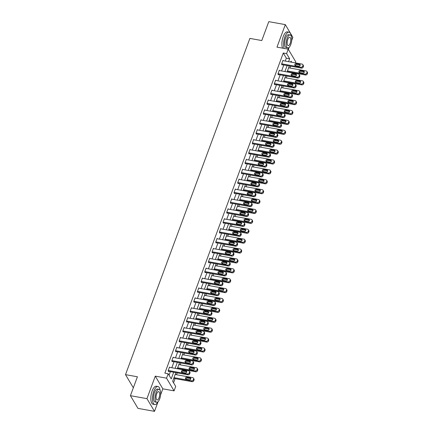 <?xml version="1.0" encoding="UTF-8"?>
<svg xmlns="http://www.w3.org/2000/svg" width="433" height="433" viewBox="0 0 433 433"><rect width="100%" height="100%" fill="white"/><g stroke="black" fill="none" stroke-linecap="round" stroke-linejoin="round"><path stroke-width="0.65" d="M175.858 372.624L172.653 381.278L175.711 386.425L174.071 390.864L166.526 378.171L168.172 373.733L171.23 378.875L173.687 372.234M160.605 394.847L162.83 388.839L174.071 390.864M162.83 388.839L155.285 376.142L146.955 398.658L130.42 395.681L137.965 408.373L154.5 411.35L158.072 401.7M133.483 387.405L133.05 387.329L125.505 374.637L249.884 38.402L261.786 40.55L268.779 21.65L285.315 24.627L276.985 47.143L288.226 49.167L295.771 61.859L295.393 62.893M288.383 49.422L289.157 47.332M291.69 40.48L292.86 37.319L285.315 24.627M173.541 382.767L175.078 378.61M176.518 374.718L177.2 372.867M180.177 364.83L180.864 362.973M183.836 354.936L184.523 353.079M187.494 345.041L188.182 343.185M191.153 335.147L191.841 333.296M194.812 325.253L195.499 323.402M198.471 315.365L199.158 313.508M202.13 305.471L202.817 303.614M205.794 295.577L206.476 293.72M209.453 285.683L210.135 283.832M213.112 275.794L213.799 273.937M216.771 265.9L217.458 264.043M220.429 256.006L221.117 254.149M224.088 246.112L224.776 244.261M227.747 236.218L228.435 234.367M231.406 226.329L232.093 224.473M235.07 216.435L235.752 214.579M238.729 206.541L239.411 204.685M242.388 196.647L243.075 194.796M246.047 186.753L246.734 184.902M249.706 176.864L250.393 175.008M253.365 166.97L254.052 165.114M257.023 157.076L257.711 155.22M260.682 147.182L261.37 145.331M264.346 137.288L265.028 135.437M268.005 127.399L268.687 125.543M271.664 117.505L272.352 115.649M275.323 107.611L276.01 105.755M278.982 97.717L279.669 95.866M282.641 87.829L283.328 85.972M286.3 77.935L286.987 76.078M289.958 68.041L290.646 66.184M146.955 398.658L154.5 411.35M285.26 61.069L286.337 58.157L283.279 53.01L164.865 373.138L168.172 373.733M169.054 375.222L170.38 371.638M171.82 367.747L174.039 361.744M175.479 357.853L177.698 351.85M179.138 347.964L181.357 341.956M182.796 338.07L185.015 332.062M186.455 328.176L188.674 322.174M190.114 318.282L192.333 312.28M193.773 308.388L195.997 302.386M197.432 298.499L199.656 292.491M201.091 288.605L203.315 282.603M204.755 278.711L206.974 272.709M208.414 268.817L210.633 262.815M212.073 258.923L214.292 252.921M215.731 249.035L217.951 243.027M219.39 239.14L221.609 233.138M223.049 229.246L225.274 223.244M226.708 219.352L228.933 213.35M230.367 209.464L232.591 203.456M234.031 199.57L236.25 193.562M237.69 189.676L239.909 183.673M241.349 179.782L243.568 173.779M245.008 169.888L247.227 163.885M248.666 159.999L250.886 153.991M252.325 150.105L254.55 144.097M255.984 140.211L258.209 134.208M259.643 130.317L261.868 124.314M263.307 120.423L265.526 114.42M266.966 110.534L269.185 104.526M270.625 100.64L272.844 94.638M274.284 90.746L276.503 84.744M277.943 80.852L280.162 74.849M281.602 70.958L283.821 64.955M283.198 60.696L282.976 60.317L281.569 64.122L282.078 64.982L282.197 64.663M279.539 70.59L279.317 70.211L277.91 74.016L278.419 74.871L278.538 74.557M275.881 80.484L275.659 80.105L274.251 83.91L274.76 84.765L274.874 84.451M272.222 90.373L271.994 89.994L270.587 93.799L271.101 94.659L271.215 94.34M268.563 100.267L268.336 99.888L266.928 103.693L267.437 104.553L267.556 104.234M264.904 110.161L264.677 109.782L263.269 113.587L263.778 114.442L263.897 114.128M261.245 120.055L261.018 119.676L259.611 123.481L260.119 124.336L260.238 124.022M257.586 129.949L257.359 129.57L255.952 133.375L256.46 134.23L256.58 133.911M253.922 139.837L253.7 139.458L252.293 143.263L252.802 144.124L252.921 143.805M250.263 149.731L250.041 149.353L248.634 153.158L249.143 154.018L249.262 153.699M246.604 159.625L246.382 159.247L244.975 163.052L245.484 163.907L245.598 163.593M242.945 169.519L242.724 169.141L241.311 172.946L241.825 173.801L241.939 173.487M239.287 179.414L239.059 179.035L237.652 182.84L238.166 183.695L238.28 183.376M235.628 189.302L235.4 188.923L233.993 192.728L234.502 193.589L234.621 193.27M231.969 199.196L231.742 198.817L230.334 202.622L230.843 203.483L230.962 203.164M228.31 209.09L228.083 208.711L226.675 212.516L227.184 213.372L227.303 213.058M224.651 218.984L224.424 218.605L223.017 222.41L223.525 223.266L223.644 222.952M220.987 228.878L220.765 228.5L219.358 232.304L219.867 233.16L219.986 232.84M217.328 238.767L217.106 238.388L215.699 242.193L216.208 243.054L216.321 242.734M213.669 248.661L213.447 248.282L212.04 252.087L212.549 252.948L212.663 252.628M210.01 258.555L209.783 258.176L208.376 261.981L208.89 262.836L209.004 262.522M206.352 268.449L206.124 268.07L204.717 271.875L205.226 272.73L205.345 272.417M202.693 278.338L202.465 277.959L201.058 281.764L201.567 282.625L201.686 282.305M199.034 288.232L198.807 287.853L197.399 291.658L197.908 292.519L198.027 292.199M195.375 298.126L195.148 297.747L193.74 301.552L194.249 302.407L194.368 302.093M191.711 308.02L191.489 307.641L190.082 311.446L190.59 312.301L190.709 311.987M188.052 317.914L187.83 317.535L186.423 321.34L186.932 322.195L187.051 321.876M184.393 327.803L184.171 327.424L182.764 331.229L183.273 332.089L183.386 331.77M180.734 337.697L180.507 337.318L179.1 341.123L179.614 341.983L179.727 341.664M177.075 347.591L176.848 347.212L175.441 351.017L175.95 351.872L176.069 351.558M173.416 357.485L173.189 357.106L171.782 360.911L172.291 361.766L172.41 361.452M169.758 367.379L169.53 367L168.123 370.805L168.632 371.66L168.751 371.341M155.285 376.142L166.526 378.171M283.279 53.01L286.586 53.605L288.226 49.167M130.42 395.681L137.413 376.78L125.505 374.637M291.712 62.228L291.073 61.156L290.738 62.054M289.304 65.946L287.079 71.948M285.639 75.835L283.42 81.842M281.98 85.729L279.761 91.731M278.322 95.623L276.102 101.625M274.663 105.517L272.444 111.519M271.004 115.405L268.785 121.413M267.345 125.299L265.12 131.307M263.686 135.193L261.462 141.196M260.027 145.087L257.803 151.09M256.363 154.982L254.144 160.984M252.704 164.87L250.485 170.878M249.045 174.764L246.826 180.772M245.387 184.658L243.167 190.661M241.728 194.552L239.509 200.555M238.069 204.446L235.85 210.449M234.41 214.335L232.185 220.343M230.751 224.229L228.527 230.232M227.092 234.123L224.868 240.126M223.428 244.017L221.209 250.02M219.769 253.911L217.55 259.914M216.11 263.8L213.891 269.808M212.451 273.694L210.232 279.696M208.793 283.588L206.573 289.59M205.134 293.482L202.909 299.484M201.475 303.371L199.25 309.379M197.816 313.265L195.592 319.273M194.152 323.159L191.933 329.161M190.493 333.053L188.274 339.055M186.834 342.947L184.615 348.949M183.175 352.835L180.956 358.843M179.516 362.73L177.297 368.737M288.567 61.665L289.645 58.753L286.586 53.605M175.127 368.342L177.346 362.34M178.786 358.448L181.005 352.446M182.445 348.56L184.664 342.552M186.103 338.666L188.323 332.663M189.762 328.771L191.981 322.769M193.421 318.877L195.64 312.875M197.08 308.989L199.304 302.981M200.739 299.095L202.963 293.087M204.398 289.201L206.622 283.198M208.062 279.307L210.281 273.304M211.721 269.413L213.94 263.41M215.38 259.524L217.599 253.516M219.038 249.63L221.258 243.622M222.697 239.736L224.916 233.733M226.356 229.842L228.581 223.839M230.015 219.948L232.24 213.945M233.674 210.059L235.898 204.051M237.338 200.165L239.557 194.163M240.997 190.271L243.216 184.269M244.656 180.377L246.875 174.375M248.315 170.483L250.534 164.48M251.974 160.594L254.193 154.586M255.632 150.7L257.851 144.698M259.291 140.806L261.516 134.804M262.95 130.912L265.175 124.91M266.614 121.023L268.833 115.016M270.273 111.129L272.492 105.122M273.932 101.235L276.151 95.233M277.591 91.341L279.81 85.339M281.25 81.447L283.469 75.445M284.909 71.559L287.128 65.551M286.337 58.157L289.645 58.753M282.857 60.636L302.05 64.095A1.461 1.223 -30.7 0 1 302.905 65.6L302.672 66.233A1.461 1.223 -30.7 0 1 300.881 67.261L281.683 63.808M281.851 64.604L301.39 68.122L300.881 67.261M299.457 64.236A1.169 0.98 149.3 0 1 298.71 66.265L295.533 65.692A1.169 0.98 149.3 0 1 296.286 63.662L299.457 64.236L299.972 65.091A1.169 0.98 149.3 0 1 300.204 65.161M295.301 65.621A1.169 0.98 149.3 0 1 296.794 64.522L299.972 65.091M302.84 64.614L303.349 65.47A1.461 1.223 149.3 0 1 303.414 66.455L303.181 67.093A1.461 1.223 149.3 0 1 301.39 68.122M287.176 71.689L305.465 74.979A1.461 1.223 149.3 0 0 307.257 73.951L307.495 73.318A1.461 1.223 149.3 0 0 307.425 72.333L306.916 71.477A1.461 1.223 -30.7 0 0 306.131 70.952L288.616 67.797M306.916 71.477A1.461 1.223 -30.7 0 1 306.986 72.463L306.748 73.096A1.461 1.223 -30.7 0 1 304.956 74.124L287.442 70.969M304.28 72.024A1.169 0.98 -30.7 0 0 304.047 71.954L300.875 71.38A1.169 0.98 -30.7 0 0 299.376 72.479M303.538 71.093L300.361 70.525A1.169 0.98 -30.7 0 0 299.614 72.555L302.786 73.123A1.169 0.98 -30.7 0 0 303.538 71.093L304.047 71.954M291.192 35.966A9.136 3.588 100.2 0 0 289.055 32.172A9.136 3.588 100.2 0 0 284.887 36.875A9.136 3.588 100.2 0 0 284.183 48.436M289.055 32.172L287.398 31.874A9.136 3.588 100.2 0 0 283.231 36.578A9.136 3.588 100.2 0 0 282.533 48.139M287.788 47.911L286.267 47.635A6.576 2.582 -79.8 0 1 285.596 38.077A6.576 2.582 -79.8 0 1 288.6 34.689L290.121 34.965A6.576 2.582 100.2 0 0 287.117 38.348A6.576 2.582 100.2 0 0 287.788 47.911A6.576 2.582 100.2 0 0 290.792 44.523A6.576 2.582 100.2 0 0 290.121 34.965M287.772 39.446A4.238 1.667 100.2 0 0 288.205 45.606A4.238 1.667 100.2 0 0 290.137 43.424A4.238 1.667 100.2 0 0 289.704 37.265A4.238 1.667 100.2 0 0 287.772 39.446M287.94 49.113A9.136 3.588 100.2 0 0 289.141 47.343M160.107 390.339A9.136 3.588 100.2 0 0 157.969 386.539A9.136 3.588 100.2 0 0 153.802 391.243A9.136 3.588 100.2 0 0 154.727 404.519A9.136 3.588 100.2 0 0 158.061 401.71M157.969 386.539L156.313 386.241A9.136 3.588 100.2 0 0 152.145 390.945A9.136 3.588 100.2 0 0 153.076 404.222L154.727 404.519M156.703 402.279L155.182 402.003A6.576 2.582 -79.8 0 1 154.511 392.444A6.576 2.582 -79.8 0 1 157.515 389.061L159.035 389.332A6.576 2.582 100.2 0 0 156.037 392.72A6.576 2.582 100.2 0 0 156.703 402.279A6.576 2.582 100.2 0 0 159.707 398.89A6.576 2.582 100.2 0 0 159.035 389.332M156.686 393.814A4.238 1.667 100.2 0 0 157.119 399.978A4.238 1.667 100.2 0 0 159.052 397.797A4.238 1.667 100.2 0 0 158.619 391.632A4.238 1.667 100.2 0 0 156.686 393.814M279.198 70.525L298.391 73.983A1.461 1.223 -30.7 0 1 299.246 75.494L299.014 76.127A1.461 1.223 -30.7 0 1 297.217 77.155L278.024 73.697M278.192 74.492L297.731 78.016L297.217 77.155M295.799 74.13A1.169 0.98 149.3 0 1 295.052 76.154L291.874 75.586A1.169 0.98 149.3 0 1 292.627 73.556L295.799 74.13L296.307 74.985A1.169 0.98 149.3 0 1 296.545 75.055M291.642 75.515A1.169 0.98 149.3 0 1 293.136 74.411L296.307 74.985M299.181 74.508L299.69 75.364A1.461 1.223 149.3 0 1 299.755 76.349L299.522 76.982A1.461 1.223 149.3 0 1 297.731 78.016M275.54 80.419L294.732 83.878A1.461 1.223 -30.7 0 1 295.587 85.388L295.349 86.021A1.461 1.223 -30.7 0 1 293.558 87.049L274.365 83.591M274.533 84.386L294.072 87.904L293.558 87.049M292.14 84.018A1.169 0.98 149.3 0 1 291.387 86.048L288.216 85.48A1.169 0.98 149.3 0 1 288.968 83.45L292.14 84.018L292.648 84.879A1.169 0.98 149.3 0 1 292.887 84.949M287.983 85.404A1.169 0.98 149.3 0 1 289.477 84.305L292.648 84.879M295.517 84.403L296.031 85.258A1.461 1.223 149.3 0 1 296.096 86.243L295.863 86.876A1.461 1.223 149.3 0 1 294.072 87.904M283.518 81.577L301.806 84.873A1.461 1.223 149.3 0 0 303.598 83.845L303.836 83.212A1.461 1.223 149.3 0 0 303.766 82.227L303.257 81.366A1.461 1.223 -30.7 0 0 302.472 80.847L284.957 77.691M303.257 81.366A1.461 1.223 -30.7 0 1 303.322 82.351L303.089 82.99A1.461 1.223 -30.7 0 1 301.298 84.018L283.783 80.863M300.621 81.918A1.169 0.98 -30.7 0 0 300.388 81.848L297.211 81.274A1.169 0.98 -30.7 0 0 295.717 82.373M299.88 80.987L296.702 80.419A1.169 0.98 -30.7 0 0 295.955 82.443L299.127 83.017A1.169 0.98 -30.7 0 0 299.88 80.987L300.388 81.848M279.859 91.471L298.148 94.767A1.461 1.223 149.3 0 0 299.939 93.739L300.172 93.106A1.461 1.223 149.3 0 0 300.107 92.121L299.598 91.26A1.461 1.223 -30.7 0 0 298.813 90.741L281.298 87.585M299.598 91.26A1.461 1.223 -30.7 0 1 299.663 92.245L299.43 92.879A1.461 1.223 -30.7 0 1 297.639 93.912L280.124 90.757M296.962 91.812A1.169 0.98 -30.7 0 0 296.729 91.736L293.552 91.168A1.169 0.98 -30.7 0 0 292.059 92.267M296.221 90.881L293.044 90.308A1.169 0.98 -30.7 0 0 292.291 92.337L295.468 92.911A1.169 0.98 -30.7 0 0 296.221 90.881L296.729 91.736M271.881 90.313L291.073 93.772A1.461 1.223 -30.7 0 1 291.929 95.276L291.69 95.909A1.461 1.223 -30.7 0 1 289.899 96.943L270.706 93.485M270.874 94.28L290.408 97.798L289.899 96.943M288.481 93.912A1.169 0.98 149.3 0 1 287.728 95.942L284.557 95.368A1.169 0.98 149.3 0 1 285.304 93.339L288.481 93.912L288.99 94.773A1.169 0.98 149.3 0 1 289.228 94.843M284.319 95.298A1.169 0.98 149.3 0 1 285.818 94.199L288.99 94.773M291.858 94.291L292.372 95.152A1.461 1.223 149.3 0 1 292.437 96.137L292.199 96.77A1.461 1.223 149.3 0 1 290.408 97.798M268.222 100.207L287.415 103.666A1.461 1.223 -30.7 0 1 288.27 105.17L288.032 105.804A1.461 1.223 -30.7 0 1 286.24 106.837L267.047 103.379M267.215 104.174L286.749 107.693L286.24 106.837M284.822 103.806A1.169 0.98 149.3 0 1 284.07 105.836L280.898 105.262A1.169 0.98 149.3 0 1 281.645 103.233L284.822 103.806L285.331 104.662A1.169 0.98 149.3 0 1 285.564 104.737M280.66 105.192A1.169 0.98 149.3 0 1 282.159 104.093L285.331 104.662M288.199 104.185L288.708 105.046A1.461 1.223 149.3 0 1 288.779 106.031L288.54 106.664A1.461 1.223 149.3 0 1 286.749 107.693M264.563 110.101L283.756 113.56A1.461 1.223 -30.7 0 1 284.605 115.064L284.373 115.698A1.461 1.223 -30.7 0 1 282.581 116.726L263.388 113.267M263.556 114.068L283.09 117.587L282.581 116.726M281.163 113.7A1.169 0.98 149.3 0 1 280.411 115.73L277.239 115.156A1.169 0.98 149.3 0 1 277.986 113.127L281.163 113.7L281.672 114.556A1.169 0.98 149.3 0 1 281.905 114.626M277.001 115.086A1.169 0.98 149.3 0 1 278.495 113.982L281.672 114.556M284.541 114.079L285.049 114.934A1.461 1.223 149.3 0 1 285.12 115.92L284.882 116.558A1.461 1.223 149.3 0 1 283.09 117.587M276.2 101.365L294.489 104.662A1.461 1.223 149.3 0 0 296.28 103.633L296.513 102.994A1.461 1.223 149.3 0 0 296.448 102.009L295.939 101.154A1.461 1.223 -30.7 0 0 295.149 100.635L277.634 97.479M295.939 101.154A1.461 1.223 -30.7 0 1 296.004 102.139L295.771 102.773A1.461 1.223 -30.7 0 1 293.98 103.801L276.465 100.645M293.303 101.701A1.169 0.98 -30.7 0 0 293.071 101.631L289.894 101.062A1.169 0.98 -30.7 0 0 288.4 102.161M292.562 100.775L289.385 100.202A1.169 0.98 -30.7 0 0 288.632 102.231L291.81 102.805A1.169 0.98 -30.7 0 0 292.562 100.775L293.071 101.631M272.541 111.259L290.83 114.556A1.461 1.223 149.3 0 0 292.621 113.522L292.854 112.889A1.461 1.223 149.3 0 0 292.789 111.903L292.28 111.048A1.461 1.223 -30.7 0 0 291.49 110.523L273.975 107.368M292.28 111.048A1.461 1.223 -30.7 0 1 292.345 112.033L292.113 112.667A1.461 1.223 -30.7 0 1 290.321 113.695L272.806 110.539M289.645 111.595A1.169 0.98 -30.7 0 0 289.412 111.525L286.235 110.951A1.169 0.98 -30.7 0 0 284.741 112.055M288.898 110.669L285.726 110.096A1.169 0.98 -30.7 0 0 284.974 112.125L288.151 112.694A1.169 0.98 -30.7 0 0 288.898 110.669L289.412 111.525M268.877 121.153L287.171 124.444A1.461 1.223 149.3 0 0 288.963 123.416L289.195 122.783A1.461 1.223 149.3 0 0 289.13 121.797L288.622 120.942A1.461 1.223 -30.7 0 0 287.831 120.417L270.316 117.262M288.622 120.942A1.461 1.223 -30.7 0 1 288.687 121.927L288.454 122.561A1.461 1.223 -30.7 0 1 286.657 123.589L269.147 120.434M285.986 121.489A1.169 0.98 -30.7 0 0 285.748 121.419L282.576 120.845A1.169 0.98 -30.7 0 0 281.082 121.944M285.239 120.558L282.067 119.99A1.169 0.98 -30.7 0 0 281.315 122.019L284.492 122.588A1.169 0.98 -30.7 0 0 285.239 120.558L285.748 121.419M260.899 119.99L280.097 123.448A1.461 1.223 -30.7 0 1 280.947 124.958L280.714 125.592A1.461 1.223 -30.7 0 1 278.922 126.62L259.73 123.161M259.897 123.957L279.431 127.481L278.922 126.62M277.504 123.594A1.169 0.98 149.3 0 1 276.752 125.619L273.575 125.05A1.169 0.98 149.3 0 1 274.327 123.021L277.504 123.594L278.013 124.45A1.169 0.98 149.3 0 1 278.246 124.52M273.342 124.98A1.169 0.98 149.3 0 1 274.836 123.876L278.013 124.45M280.882 123.973L281.39 124.828A1.461 1.223 149.3 0 1 281.455 125.814L281.223 126.447A1.461 1.223 149.3 0 1 279.431 127.481M265.218 131.042L283.512 134.338A1.461 1.223 149.3 0 0 285.304 133.31L285.536 132.677A1.461 1.223 149.3 0 0 285.471 131.692L284.963 130.831A1.461 1.223 -30.7 0 0 284.172 130.311L266.658 127.156M284.963 130.831A1.461 1.223 -30.7 0 1 285.028 131.816L284.79 132.449A1.461 1.223 -30.7 0 1 282.998 133.483L265.483 130.328M282.327 131.383A1.169 0.98 -30.7 0 0 282.089 131.313L278.917 130.739A1.169 0.98 -30.7 0 0 277.423 131.838M281.58 130.452L278.408 129.878A1.169 0.98 -30.7 0 0 277.656 131.908L280.828 132.482A1.169 0.98 -30.7 0 0 281.58 130.452L282.089 131.313M257.24 129.884L276.433 133.342A1.461 1.223 -30.7 0 1 277.288 134.847L277.055 135.486A1.461 1.223 -30.7 0 1 275.264 136.514L256.071 133.055M256.239 133.851L275.772 137.369L275.264 136.514M273.845 133.483A1.169 0.98 149.3 0 1 273.093 135.513L269.916 134.944A1.169 0.98 149.3 0 1 270.668 132.915L273.845 133.483L274.354 134.344A1.169 0.98 149.3 0 1 274.587 134.414M269.683 134.869A1.169 0.98 149.3 0 1 271.177 133.77L274.354 134.344M277.223 133.862L277.732 134.723A1.461 1.223 149.3 0 1 277.797 135.708L277.564 136.341A1.461 1.223 149.3 0 1 275.772 137.369M261.559 140.936L279.848 144.232A1.461 1.223 149.3 0 0 281.645 143.204L281.878 142.571A1.461 1.223 149.3 0 0 281.813 141.586L281.298 140.725A1.461 1.223 -30.7 0 0 280.514 140.205L262.999 137.05M281.298 140.725A1.461 1.223 -30.7 0 1 281.369 141.71L281.131 142.343A1.461 1.223 -30.7 0 1 279.339 143.377L261.824 140.222M278.668 141.277A1.169 0.98 -30.7 0 0 278.43 141.201L275.258 140.633A1.169 0.98 -30.7 0 0 273.759 141.732M277.921 140.346L274.744 139.772A1.169 0.98 -30.7 0 0 273.997 141.802L277.169 142.376A1.169 0.98 -30.7 0 0 277.921 140.346L278.43 141.201M253.581 139.778L272.774 143.236A1.461 1.223 -30.7 0 1 273.629 144.741L273.396 145.374A1.461 1.223 -30.7 0 1 271.605 146.408L252.407 142.95M252.574 143.745L272.113 147.263L271.605 146.408M270.181 143.377A1.169 0.98 149.3 0 1 269.434 145.407L266.257 144.833A1.169 0.98 149.3 0 1 267.009 142.803L270.181 143.377L270.695 144.238A1.169 0.98 149.3 0 1 270.928 144.308M266.024 144.763A1.169 0.98 149.3 0 1 267.518 143.664L270.695 144.238M273.564 143.756L274.073 144.617A1.461 1.223 149.3 0 1 274.138 145.602L273.905 146.235A1.461 1.223 149.3 0 1 272.113 147.263M257.9 150.83L276.189 154.126A1.461 1.223 149.3 0 0 277.981 153.093L278.219 152.459A1.461 1.223 149.3 0 0 278.148 151.474L277.64 150.619A1.461 1.223 -30.7 0 0 276.855 150.099L259.34 146.944M277.64 150.619A1.461 1.223 -30.7 0 1 277.71 151.604L277.472 152.237A1.461 1.223 -30.7 0 1 275.68 153.266L258.165 150.11M275.004 151.166A1.169 0.98 -30.7 0 0 274.771 151.095L271.599 150.522A1.169 0.98 -30.7 0 0 270.1 151.626M274.262 150.24L271.085 149.666A1.169 0.98 -30.7 0 0 270.338 151.696L273.51 152.27A1.169 0.98 -30.7 0 0 274.262 150.24L274.771 151.095M249.922 149.672L269.115 153.13A1.461 1.223 -30.7 0 1 269.97 154.635L269.737 155.268A1.461 1.223 -30.7 0 1 267.946 156.302L248.748 152.844M248.915 153.639L268.455 157.157L267.946 156.302M266.522 153.271A1.169 0.98 149.3 0 1 265.775 155.301L262.598 154.727A1.169 0.98 149.3 0 1 263.351 152.697L266.522 153.271L267.031 154.126A1.169 0.98 149.3 0 1 267.269 154.202M262.366 154.657A1.169 0.98 149.3 0 1 263.859 153.558L267.031 154.126M269.905 153.65L270.414 154.505A1.461 1.223 149.3 0 1 270.479 155.49L270.246 156.129A1.461 1.223 149.3 0 1 268.455 157.157M254.241 160.724L272.53 164.02A1.461 1.223 149.3 0 0 274.322 162.987L274.56 162.353A1.461 1.223 149.3 0 0 274.49 161.368L273.981 160.513A1.461 1.223 -30.7 0 0 273.196 159.988L255.681 156.833M273.981 160.513A1.461 1.223 -30.7 0 1 274.046 161.498L273.813 162.131A1.461 1.223 -30.7 0 1 272.021 163.16L254.507 160.004M271.345 161.06A1.169 0.98 -30.7 0 0 271.112 160.989L267.935 160.416A1.169 0.98 -30.7 0 0 266.441 161.52M270.603 160.129L267.426 159.561A1.169 0.98 -30.7 0 0 266.679 161.59L269.851 162.159A1.169 0.98 -30.7 0 0 270.603 160.129L271.112 160.989M246.263 159.566L265.456 163.019A1.461 1.223 -30.7 0 1 266.311 164.529L266.073 165.162A1.461 1.223 -30.7 0 1 264.282 166.191L245.089 162.732M245.257 163.528L264.796 167.051L264.282 166.191M262.863 163.165A1.169 0.98 149.3 0 1 262.111 165.195L258.939 164.621A1.169 0.98 149.3 0 1 259.692 162.591L262.863 163.165L263.372 164.02A1.169 0.98 149.3 0 1 263.61 164.091M258.707 164.551A1.169 0.98 149.3 0 1 260.201 163.447L263.372 164.02M266.246 163.544L266.755 164.399A1.461 1.223 149.3 0 1 266.82 165.384L266.587 166.018A1.461 1.223 149.3 0 1 264.796 167.051M250.583 170.618L268.871 173.909A1.461 1.223 149.3 0 0 270.663 172.881L270.896 172.247A1.461 1.223 149.3 0 0 270.831 171.262L270.322 170.402A1.461 1.223 -30.7 0 0 269.537 169.882L252.022 166.727M270.322 170.402A1.461 1.223 -30.7 0 1 270.387 171.387L270.154 172.025A1.461 1.223 -30.7 0 1 268.363 173.054L250.848 169.898M267.686 170.954A1.169 0.98 -30.7 0 0 267.453 170.883L264.276 170.31A1.169 0.98 -30.7 0 0 262.782 171.408M266.945 170.023L263.767 169.455A1.169 0.98 -30.7 0 0 263.015 171.484L266.192 172.053A1.169 0.98 -30.7 0 0 266.945 170.023L267.453 170.883M242.604 169.455L261.797 172.913A1.461 1.223 -30.7 0 1 262.652 174.423L262.414 175.056A1.461 1.223 -30.7 0 1 260.623 176.085L241.43 172.626M241.598 173.422L261.131 176.945L260.623 176.085M259.205 173.054A1.169 0.98 149.3 0 1 258.452 175.084L255.281 174.515A1.169 0.98 149.3 0 1 256.033 172.486L259.205 173.054L259.713 173.914A1.169 0.98 149.3 0 1 259.952 173.985M255.042 174.439A1.169 0.98 149.3 0 1 256.542 173.341L259.713 173.914M262.582 173.438L263.096 174.293A1.461 1.223 149.3 0 1 263.161 175.278L262.928 175.912A1.461 1.223 149.3 0 1 261.131 176.945M246.924 180.507L265.212 183.803A1.461 1.223 149.3 0 0 267.004 182.775L267.237 182.141A1.461 1.223 149.3 0 0 267.172 181.156L266.663 180.296A1.461 1.223 -30.7 0 0 265.873 179.776L248.358 176.621M266.663 180.296A1.461 1.223 -30.7 0 1 266.728 181.281L266.495 181.914A1.461 1.223 -30.7 0 1 264.704 182.948L247.189 179.792M264.027 180.848A1.169 0.98 -30.7 0 0 263.794 180.778L260.617 180.204A1.169 0.98 -30.7 0 0 259.123 181.303M263.286 179.917L260.109 179.343A1.169 0.98 -30.7 0 0 259.356 181.373L262.533 181.947A1.169 0.98 -30.7 0 0 263.286 179.917L263.794 180.778M238.946 179.349L258.138 182.807A1.461 1.223 -30.7 0 1 258.994 184.312L258.755 184.951A1.461 1.223 -30.7 0 1 256.964 185.979L237.771 182.52M237.939 183.316L257.473 186.834L256.964 185.979M255.546 182.948A1.169 0.98 149.3 0 1 254.793 184.978L251.622 184.404A1.169 0.98 149.3 0 1 252.369 182.38L255.546 182.948L256.055 183.809A1.169 0.98 149.3 0 1 256.287 183.879M251.384 184.334A1.169 0.98 149.3 0 1 252.883 183.235L256.055 183.809M258.923 183.327L259.432 184.187A1.461 1.223 149.3 0 1 259.502 185.172L259.264 185.806A1.461 1.223 149.3 0 1 257.473 186.834M243.265 190.401L261.554 193.697A1.461 1.223 149.3 0 0 263.345 192.669L263.578 192.03A1.461 1.223 149.3 0 0 263.513 191.045L263.004 190.19A1.461 1.223 -30.7 0 0 262.214 189.67L244.699 186.515M263.004 190.19A1.461 1.223 -30.7 0 1 263.069 191.175L262.836 191.808A1.461 1.223 -30.7 0 1 261.045 192.842L243.53 189.681M260.368 190.742A1.169 0.98 -30.7 0 0 260.136 190.666L256.958 190.098A1.169 0.98 -30.7 0 0 255.465 191.197M259.621 189.811L256.45 189.237A1.169 0.98 -30.7 0 0 255.697 191.267L258.874 191.841A1.169 0.98 -30.7 0 0 259.621 189.811L260.136 190.666M235.287 189.243L254.48 192.701A1.461 1.223 -30.7 0 1 255.329 194.206L255.097 194.839A1.461 1.223 -30.7 0 1 253.305 195.873L234.112 192.414M234.28 193.21L253.814 196.728L253.305 195.873M251.887 192.842A1.169 0.98 149.3 0 1 251.135 194.872L247.963 194.298A1.169 0.98 149.3 0 1 248.71 192.268L251.887 192.842L252.396 193.697A1.169 0.98 149.3 0 1 252.628 193.773M247.725 194.228A1.169 0.98 149.3 0 1 249.219 193.129L252.396 193.697M255.264 193.221L255.773 194.081A1.461 1.223 149.3 0 1 255.843 195.066L255.605 195.7A1.461 1.223 149.3 0 1 253.814 196.728M239.601 200.295L257.895 203.591A1.461 1.223 149.3 0 0 259.686 202.557L259.919 201.924A1.461 1.223 149.3 0 0 259.854 200.939L259.345 200.084A1.461 1.223 -30.7 0 0 258.555 199.559L241.04 196.403M259.345 200.084A1.461 1.223 -30.7 0 1 259.41 201.069L259.178 201.702A1.461 1.223 -30.7 0 1 257.386 202.731L239.871 199.575M256.709 200.631A1.169 0.98 -30.7 0 0 256.477 200.56L253.3 199.986A1.169 0.98 -30.7 0 0 251.806 201.091M255.963 199.705L252.791 199.131A1.169 0.98 -30.7 0 0 252.038 201.161L255.216 201.735A1.169 0.98 -30.7 0 0 255.963 199.705L256.477 200.56M231.623 199.137L250.821 202.595A1.461 1.223 -30.7 0 1 251.67 204.1L251.438 204.733A1.461 1.223 -30.7 0 1 249.646 205.762L230.453 202.308M230.621 203.104L250.155 206.622L249.646 205.762M248.228 202.736A1.169 0.98 149.3 0 1 247.476 204.766L244.299 204.192A1.169 0.98 149.3 0 1 245.051 202.162L248.228 202.736L248.737 203.591A1.169 0.98 149.3 0 1 248.97 203.667M244.066 204.122A1.169 0.98 149.3 0 1 245.56 203.023L248.737 203.591M251.605 203.115L252.114 203.97A1.461 1.223 149.3 0 1 252.185 204.955L251.946 205.594A1.461 1.223 149.3 0 1 250.155 206.622M235.942 210.189L254.236 213.485A1.461 1.223 149.3 0 0 256.027 212.451L256.26 211.818A1.461 1.223 149.3 0 0 256.195 210.833L255.686 209.978A1.461 1.223 -30.7 0 0 254.896 209.453L237.381 206.297M255.686 209.978A1.461 1.223 -30.7 0 1 255.751 210.963L255.513 211.596A1.461 1.223 -30.7 0 1 253.722 212.625L236.207 209.469M253.051 210.525A1.169 0.98 -30.7 0 0 252.812 210.454L249.641 209.881A1.169 0.98 -30.7 0 0 248.147 210.979M252.304 209.594L249.132 209.025A1.169 0.98 -30.7 0 0 248.38 211.055L251.557 211.623A1.169 0.98 -30.7 0 0 252.304 209.594L252.812 210.454M227.964 209.031L247.156 212.484A1.461 1.223 -30.7 0 1 248.012 213.994L247.779 214.627A1.461 1.223 -30.7 0 1 245.987 215.656L226.795 212.197M226.962 212.993L246.496 216.516L245.987 215.656M244.569 212.63A1.169 0.98 149.3 0 1 243.817 214.66L240.64 214.086A1.169 0.98 149.3 0 1 241.392 212.056L244.569 212.63L245.078 213.485A1.169 0.98 149.3 0 1 245.311 213.556M240.407 214.016A1.169 0.98 149.3 0 1 241.901 212.912L245.078 213.485M247.947 213.009L248.455 213.864A1.461 1.223 149.3 0 1 248.52 214.849L248.288 215.482A1.461 1.223 149.3 0 1 246.496 216.516M232.283 220.083L250.572 223.374A1.461 1.223 149.3 0 0 252.369 222.346L252.601 221.712A1.461 1.223 149.3 0 0 252.536 220.727L252.022 219.867A1.461 1.223 -30.7 0 0 251.237 219.347L233.723 216.191M252.022 219.867A1.461 1.223 -30.7 0 1 252.093 220.852L251.854 221.49A1.461 1.223 -30.7 0 1 250.063 222.519L232.548 219.363M249.392 220.419A1.169 0.98 -30.7 0 0 249.154 220.348L245.982 219.775A1.169 0.98 -30.7 0 0 244.483 220.873M248.645 219.488L245.473 218.919A1.169 0.98 -30.7 0 0 244.721 220.944L247.893 221.517A1.169 0.98 -30.7 0 0 248.645 219.488L249.154 220.348M224.305 218.919L243.498 222.378A1.461 1.223 -30.7 0 1 244.353 223.888L244.12 224.521A1.461 1.223 -30.7 0 1 242.328 225.55L223.136 222.091M223.298 222.887L242.837 226.405L242.328 225.55M240.905 222.519A1.169 0.98 149.3 0 1 240.158 224.548L236.981 223.98A1.169 0.98 149.3 0 1 237.733 221.95L240.905 222.519L241.419 223.379A1.169 0.98 149.3 0 1 241.652 223.45M236.748 223.904A1.169 0.98 149.3 0 1 238.242 222.806L241.419 223.379M244.288 222.903L244.797 223.758A1.461 1.223 149.3 0 1 244.861 224.743L244.629 225.376A1.461 1.223 149.3 0 1 242.837 226.405M228.624 229.972L246.913 233.268A1.461 1.223 149.3 0 0 248.704 232.24L248.943 231.606A1.461 1.223 149.3 0 0 248.878 230.621L248.363 229.761A1.461 1.223 -30.7 0 0 247.579 229.241L230.064 226.086M248.363 229.761A1.461 1.223 -30.7 0 1 248.434 230.746L248.196 231.379A1.461 1.223 -30.7 0 1 246.404 232.413L228.889 229.257M245.733 230.313A1.169 0.98 -30.7 0 0 245.495 230.237L242.323 229.669A1.169 0.98 -30.7 0 0 240.824 230.767M244.986 229.382L241.809 228.808A1.169 0.98 -30.7 0 0 241.062 230.838L244.234 231.411A1.169 0.98 -30.7 0 0 244.986 229.382L245.495 230.237M220.646 228.813L239.839 232.272A1.461 1.223 -30.7 0 1 240.694 233.777L240.461 234.415A1.461 1.223 -30.7 0 1 238.67 235.444L219.471 231.985M219.639 232.781L239.178 236.299L238.67 235.444M237.246 232.413A1.169 0.98 149.3 0 1 236.499 234.442L233.322 233.869A1.169 0.98 149.3 0 1 234.074 231.844L237.246 232.413L237.76 233.273A1.169 0.98 149.3 0 1 237.993 233.344M233.089 233.798A1.169 0.98 149.3 0 1 234.583 232.7L237.76 233.273M240.629 232.792L241.138 233.652A1.461 1.223 149.3 0 1 241.203 234.637L240.97 235.271A1.461 1.223 149.3 0 1 239.178 236.299M224.965 239.866L243.254 243.162A1.461 1.223 149.3 0 0 245.046 242.134L245.284 241.495A1.461 1.223 149.3 0 0 245.213 240.51L244.705 239.655A1.461 1.223 -30.7 0 0 243.92 239.135L226.405 235.98M244.705 239.655A1.461 1.223 -30.7 0 1 244.769 240.64L244.537 241.273A1.461 1.223 -30.7 0 1 242.745 242.301L225.23 239.146M242.069 240.207A1.169 0.98 -30.7 0 0 241.836 240.131L238.659 239.563A1.169 0.98 -30.7 0 0 237.165 240.661M241.327 239.276L238.15 238.702A1.169 0.98 -30.7 0 0 237.403 240.732L240.575 241.305A1.169 0.98 -30.7 0 0 241.327 239.276L241.836 240.131M216.987 238.707L236.18 242.166A1.461 1.223 -30.7 0 1 237.035 243.671L236.802 244.304A1.461 1.223 -30.7 0 1 235.005 245.338L215.813 241.879M215.98 242.675L235.52 246.193L235.005 245.338M233.587 242.307A1.169 0.98 149.3 0 1 232.84 244.336L229.663 243.763A1.169 0.98 149.3 0 1 230.416 241.733L233.587 242.307L234.096 243.162A1.169 0.98 149.3 0 1 234.334 243.238M229.43 243.692A1.169 0.98 149.3 0 1 230.924 242.594L234.096 243.162M236.97 242.686L237.479 243.546A1.461 1.223 149.3 0 1 237.544 244.531L237.311 245.165A1.461 1.223 149.3 0 1 235.52 246.193M221.306 249.76L239.595 253.056A1.461 1.223 149.3 0 0 241.387 252.022L241.625 251.389A1.461 1.223 149.3 0 0 241.554 250.404L241.046 249.549A1.461 1.223 -30.7 0 0 240.261 249.024L222.746 245.868M241.046 249.549A1.461 1.223 -30.7 0 1 241.111 250.534L240.878 251.167A1.461 1.223 -30.7 0 1 239.086 252.195L221.572 249.04M238.41 250.095A1.169 0.98 -30.7 0 0 238.177 250.025L235 249.451A1.169 0.98 -30.7 0 0 233.506 250.555M237.668 249.17L234.491 248.596A1.169 0.98 -30.7 0 0 233.739 250.626L236.916 251.2A1.169 0.98 -30.7 0 0 237.668 249.17L238.177 250.025M213.328 248.602L232.521 252.06A1.461 1.223 -30.7 0 1 233.376 253.565L233.138 254.198A1.461 1.223 -30.7 0 1 231.346 255.226L212.154 251.773M212.322 252.569L231.855 256.087L231.346 255.226M229.928 252.201A1.169 0.98 149.3 0 1 229.176 254.231L226.004 253.657A1.169 0.98 149.3 0 1 226.757 251.627L229.928 252.201L230.437 253.056A1.169 0.98 149.3 0 1 230.675 253.126M225.766 253.586A1.169 0.98 149.3 0 1 227.265 252.488L230.437 253.056M233.306 252.58L233.82 253.435A1.461 1.223 149.3 0 1 233.885 254.42L233.652 255.059A1.461 1.223 149.3 0 1 231.855 256.087M217.647 259.654L235.936 262.945A1.461 1.223 149.3 0 0 237.728 261.916L237.961 261.283A1.461 1.223 149.3 0 0 237.896 260.298L237.387 259.443A1.461 1.223 -30.7 0 0 236.602 258.918L219.087 255.762M237.387 259.443A1.461 1.223 -30.7 0 1 237.452 260.428L237.219 261.061A1.461 1.223 -30.7 0 1 235.428 262.089L217.913 258.934M234.751 259.989A1.169 0.98 -30.7 0 0 234.518 259.919L231.341 259.345A1.169 0.98 -30.7 0 0 229.847 260.444M234.009 259.058L230.832 258.49A1.169 0.98 -30.7 0 0 230.08 260.52L233.257 261.088A1.169 0.98 -30.7 0 0 234.009 259.058L234.518 259.919M209.669 258.49L228.862 261.949A1.461 1.223 -30.7 0 1 229.717 263.459L229.479 264.092A1.461 1.223 -30.7 0 1 227.688 265.12L208.495 261.662M208.663 262.458L228.196 265.981L227.688 265.12M226.27 262.095A1.169 0.98 149.3 0 1 225.517 264.119L222.346 263.551A1.169 0.98 149.3 0 1 223.092 261.521L226.27 262.095L226.778 262.95A1.169 0.98 149.3 0 1 227.016 263.02M222.107 263.481A1.169 0.98 149.3 0 1 223.607 262.376L226.778 262.95M229.647 262.474L230.161 263.329A1.461 1.223 149.3 0 1 230.226 264.314L229.988 264.947A1.461 1.223 149.3 0 1 228.196 265.981M213.989 269.543L232.277 272.839A1.461 1.223 149.3 0 0 234.069 271.81L234.302 271.177A1.461 1.223 149.3 0 0 234.237 270.192L233.728 269.331A1.461 1.223 -30.7 0 0 232.938 268.812L215.423 265.656M233.728 269.331A1.461 1.223 -30.7 0 1 233.793 270.316L233.56 270.955A1.461 1.223 -30.7 0 1 231.769 271.984L214.254 268.828M231.092 269.883A1.169 0.98 -30.7 0 0 230.859 269.813L227.682 269.239A1.169 0.98 -30.7 0 0 226.188 270.338M230.345 268.953L227.173 268.384A1.169 0.98 -30.7 0 0 226.421 270.409L229.598 270.982A1.169 0.98 -30.7 0 0 230.345 268.953L230.859 269.813M206.011 268.384L225.203 271.843A1.461 1.223 -30.7 0 1 226.053 273.353L225.82 273.986A1.461 1.223 -30.7 0 1 224.029 275.015L204.836 271.556M205.004 272.352L224.538 275.87L224.029 275.015M222.611 271.984A1.169 0.98 149.3 0 1 221.858 274.013L218.687 273.445A1.169 0.98 149.3 0 1 219.434 271.415L222.611 271.984L223.119 272.844A1.169 0.98 149.3 0 1 223.352 272.914M218.449 273.369A1.169 0.98 149.3 0 1 219.948 272.27L223.119 272.844M225.988 272.368L226.497 273.223A1.461 1.223 149.3 0 1 226.567 274.208L226.329 274.841A1.461 1.223 149.3 0 1 224.538 275.87M210.33 279.437L228.619 282.733A1.461 1.223 149.3 0 0 230.41 281.704L230.643 281.071A1.461 1.223 149.3 0 0 230.578 280.086L230.069 279.225A1.461 1.223 -30.7 0 0 229.279 278.706L211.764 275.55M230.069 279.225A1.461 1.223 -30.7 0 1 230.134 280.211L229.901 280.844A1.461 1.223 -30.7 0 1 228.11 281.878L210.595 278.722M227.433 279.778A1.169 0.98 -30.7 0 0 227.201 279.702L224.023 279.133A1.169 0.98 -30.7 0 0 222.53 280.232M226.686 278.847L223.515 278.273A1.169 0.98 -30.7 0 0 222.762 280.303L225.939 280.876A1.169 0.98 -30.7 0 0 226.686 278.847L227.201 279.702M202.352 278.278L221.544 281.737A1.461 1.223 -30.7 0 1 222.394 283.242L222.161 283.875A1.461 1.223 -30.7 0 1 220.37 284.909L201.177 281.45M201.345 282.246L220.879 285.764L220.37 284.909M218.952 281.878A1.169 0.98 149.3 0 1 218.2 283.907L215.028 283.334A1.169 0.98 149.3 0 1 215.775 281.304L218.952 281.878L219.461 282.738A1.169 0.98 149.3 0 1 219.693 282.809M214.79 283.263A1.169 0.98 149.3 0 1 216.284 282.164L219.461 282.738M222.329 282.256L222.838 283.117A1.461 1.223 149.3 0 1 222.908 284.102L222.67 284.735A1.461 1.223 149.3 0 1 220.879 285.764M206.665 289.331L224.96 292.627A1.461 1.223 149.3 0 0 226.751 291.598L226.984 290.96A1.461 1.223 149.3 0 0 226.919 289.975L226.41 289.12A1.461 1.223 -30.7 0 0 225.62 288.6L208.105 285.444M226.41 289.12A1.461 1.223 -30.7 0 1 226.475 290.105L226.243 290.738A1.461 1.223 -30.7 0 1 224.446 291.766L206.931 288.611M223.774 289.666A1.169 0.98 -30.7 0 0 223.536 289.596L220.365 289.028A1.169 0.98 -30.7 0 0 218.871 290.126M223.027 288.741L219.856 288.167A1.169 0.98 -30.7 0 0 219.103 290.197L222.281 290.77A1.169 0.98 -30.7 0 0 223.027 288.741L223.536 289.596M198.687 288.172L217.886 291.631A1.461 1.223 -30.7 0 1 218.735 293.136L218.503 293.769A1.461 1.223 -30.7 0 1 216.711 294.803L197.518 291.344M197.686 292.14L217.22 295.658L216.711 294.803M215.293 291.772A1.169 0.98 149.3 0 1 214.541 293.801L211.364 293.228A1.169 0.98 149.3 0 1 212.116 291.198L215.293 291.772L215.802 292.627A1.169 0.98 149.3 0 1 216.035 292.703M211.131 293.157A1.169 0.98 149.3 0 1 212.625 292.059L215.802 292.627M218.67 292.151L219.179 293.011A1.461 1.223 149.3 0 1 219.244 293.996L219.011 294.629A1.461 1.223 149.3 0 1 217.22 295.658M203.007 299.225L221.301 302.521A1.461 1.223 149.3 0 0 223.092 301.487L223.325 300.854A1.461 1.223 149.3 0 0 223.26 299.869L222.746 299.014A1.461 1.223 -30.7 0 0 221.961 298.489L204.446 295.333M222.746 299.014A1.461 1.223 -30.7 0 1 222.816 299.999L222.578 300.632A1.461 1.223 -30.7 0 1 220.787 301.66L203.272 298.505M220.116 299.56A1.169 0.98 -30.7 0 0 219.877 299.49L216.706 298.916A1.169 0.98 -30.7 0 0 215.212 300.02M219.369 298.635L216.197 298.061A1.169 0.98 -30.7 0 0 215.445 300.091L218.616 300.659A1.169 0.98 -30.7 0 0 219.369 298.635L219.877 299.49M195.029 298.066L214.221 301.525A1.461 1.223 -30.7 0 1 215.077 303.03L214.844 303.663A1.461 1.223 -30.7 0 1 213.052 304.691L193.86 301.233M194.022 302.034L213.561 305.552L213.052 304.691M211.634 301.666A1.169 0.98 149.3 0 1 210.882 303.695L207.705 303.122A1.169 0.98 149.3 0 1 208.457 301.092L211.634 301.666L212.143 302.521A1.169 0.98 149.3 0 1 212.376 302.591M207.472 303.051A1.169 0.98 149.3 0 1 208.966 301.947L212.143 302.521M215.012 302.045L215.52 302.9A1.461 1.223 149.3 0 1 215.585 303.885L215.353 304.523A1.461 1.223 149.3 0 1 213.561 305.552M199.348 309.119L217.637 312.41A1.461 1.223 149.3 0 0 219.428 311.381L219.666 310.748A1.461 1.223 149.3 0 0 219.601 309.763L219.087 308.908A1.461 1.223 -30.7 0 0 218.302 308.383L200.788 305.227M219.087 308.908A1.461 1.223 -30.7 0 1 219.158 309.893L218.919 310.526A1.461 1.223 -30.7 0 1 217.128 311.554L199.613 308.399M216.457 309.454A1.169 0.98 -30.7 0 0 216.219 309.384L213.047 308.81A1.169 0.98 -30.7 0 0 211.548 309.909M215.71 308.523L212.533 307.955A1.169 0.98 -30.7 0 0 211.786 309.985L214.957 310.553A1.169 0.98 -30.7 0 0 215.71 308.523L216.219 309.384M191.37 307.955L210.562 311.414A1.461 1.223 -30.7 0 1 211.418 312.924L211.185 313.557A1.461 1.223 -30.7 0 1 209.393 314.585L190.195 311.127M190.363 311.922L209.902 315.446L209.393 314.585M207.97 311.56A1.169 0.98 149.3 0 1 207.223 313.584L204.046 313.016A1.169 0.98 149.3 0 1 204.798 310.986L207.97 311.56L208.484 312.415A1.169 0.98 149.3 0 1 208.717 312.485M203.813 312.945A1.169 0.98 149.3 0 1 205.307 311.841L208.484 312.415M211.353 311.939L211.861 312.794A1.461 1.223 149.3 0 1 211.926 313.779L211.694 314.412A1.461 1.223 149.3 0 1 209.902 315.446M195.689 319.007L213.978 322.304A1.461 1.223 149.3 0 0 215.769 321.275L216.007 320.642A1.461 1.223 149.3 0 0 215.937 319.657L215.428 318.796A1.461 1.223 -30.7 0 0 214.644 318.277L197.129 315.121M215.428 318.796A1.461 1.223 -30.7 0 1 215.499 319.781L215.261 320.415A1.461 1.223 -30.7 0 1 213.469 321.448L195.954 318.293M212.792 319.348A1.169 0.98 -30.7 0 0 212.56 319.278L209.388 318.704A1.169 0.98 -30.7 0 0 207.889 319.803M212.051 318.417L208.874 317.844A1.169 0.98 -30.7 0 0 208.127 319.873L211.299 320.447A1.169 0.98 -30.7 0 0 212.051 318.417L212.56 319.278M187.711 317.849L206.904 321.308A1.461 1.223 -30.7 0 1 207.759 322.812L207.526 323.451A1.461 1.223 -30.7 0 1 205.729 324.479L186.536 321.021M186.704 321.816L206.243 325.335L205.729 324.479M204.311 321.448A1.169 0.98 149.3 0 1 203.564 323.478L200.387 322.91A1.169 0.98 149.3 0 1 201.139 320.88L204.311 321.448L204.82 322.309A1.169 0.98 149.3 0 1 205.058 322.379M200.154 322.834A1.169 0.98 149.3 0 1 201.648 321.735L204.82 322.309M207.694 321.827L208.203 322.688A1.461 1.223 149.3 0 1 208.268 323.673L208.035 324.306A1.461 1.223 149.3 0 1 206.243 325.335M192.03 328.901L210.319 332.198A1.461 1.223 149.3 0 0 212.11 331.169L212.349 330.536A1.461 1.223 149.3 0 0 212.278 329.551L211.769 328.69A1.461 1.223 -30.7 0 0 210.985 328.171L193.47 325.015M211.769 328.69A1.461 1.223 -30.7 0 1 211.834 329.675L211.602 330.309A1.461 1.223 -30.7 0 1 209.81 331.342L192.295 328.187M209.134 329.242A1.169 0.98 -30.7 0 0 208.901 329.167L205.724 328.598A1.169 0.98 -30.7 0 0 204.23 329.697M208.392 328.311L205.215 327.738A1.169 0.98 -30.7 0 0 204.468 329.767L207.64 330.341A1.169 0.98 -30.7 0 0 208.392 328.311L208.901 329.167M184.052 327.743L203.245 331.202A1.461 1.223 -30.7 0 1 204.1 332.706L203.862 333.34A1.461 1.223 -30.7 0 1 202.07 334.373L182.878 330.915M183.045 331.71L202.584 335.229L202.07 334.373M200.652 331.342A1.169 0.98 149.3 0 1 199.9 333.372L196.728 332.798A1.169 0.98 149.3 0 1 197.48 330.769L200.652 331.342L201.161 332.203A1.169 0.98 149.3 0 1 201.399 332.273M196.495 332.728A1.169 0.98 149.3 0 1 197.989 331.629L201.161 332.203M204.03 331.721L204.544 332.582A1.461 1.223 149.3 0 1 204.609 333.567L204.376 334.2A1.461 1.223 149.3 0 1 202.584 335.229M188.371 338.795L206.66 342.092A1.461 1.223 149.3 0 0 208.452 341.058L208.684 340.425A1.461 1.223 149.3 0 0 208.619 339.44L208.111 338.584A1.461 1.223 -30.7 0 0 207.326 338.065L189.811 334.909M208.111 338.584A1.461 1.223 -30.7 0 1 208.176 339.569L207.943 340.203A1.461 1.223 -30.7 0 1 206.151 341.231L188.636 338.076M205.475 339.131A1.169 0.98 -30.7 0 0 205.242 339.061L202.065 338.487A1.169 0.98 -30.7 0 0 200.571 339.591M204.733 338.205L201.556 337.632A1.169 0.98 -30.7 0 0 200.804 339.661L203.981 340.235A1.169 0.98 -30.7 0 0 204.733 338.205L205.242 339.061M180.393 337.637L199.586 341.096A1.461 1.223 -30.7 0 1 200.441 342.6L200.203 343.234A1.461 1.223 -30.7 0 1 198.411 344.267L179.219 340.809M179.386 341.605L198.92 345.123L198.411 344.267M196.993 341.236A1.169 0.98 149.3 0 1 196.241 343.266L193.069 342.692A1.169 0.98 149.3 0 1 193.816 340.663L196.993 341.236L197.502 342.092A1.169 0.98 149.3 0 1 197.74 342.167M192.831 342.622A1.169 0.98 149.3 0 1 194.33 341.523L197.502 342.092M200.371 341.615L200.885 342.471A1.461 1.223 149.3 0 1 200.95 343.456L200.712 344.094A1.461 1.223 149.3 0 1 198.92 345.123M184.712 348.689L203.001 351.986A1.461 1.223 149.3 0 0 204.793 350.952L205.026 350.319A1.461 1.223 149.3 0 0 204.961 349.334L204.452 348.478A1.461 1.223 -30.7 0 0 203.662 347.953L186.147 344.798M204.452 348.478A1.461 1.223 -30.7 0 1 204.517 349.463L204.284 350.097A1.461 1.223 -30.7 0 1 202.492 351.125L184.978 347.97M201.816 349.025A1.169 0.98 -30.7 0 0 201.583 348.955L198.406 348.381A1.169 0.98 -30.7 0 0 196.912 349.485M201.074 348.094L197.897 347.526A1.169 0.98 -30.7 0 0 197.145 349.555L200.322 350.124A1.169 0.98 -30.7 0 0 201.074 348.094L201.583 348.955M176.734 347.531L195.927 350.984A1.461 1.223 -30.7 0 1 196.782 352.494L196.544 353.128A1.461 1.223 -30.7 0 1 194.753 354.156L175.56 350.698M175.728 351.493L195.261 355.017L194.753 354.156M193.334 351.131A1.169 0.98 149.3 0 1 192.582 353.16L189.41 352.586A1.169 0.98 149.3 0 1 190.157 350.557L193.334 351.131L193.843 351.986A1.169 0.98 149.3 0 1 194.076 352.056M189.172 352.516A1.169 0.98 149.3 0 1 190.672 351.412L193.843 351.986M196.712 351.509L197.221 352.365A1.461 1.223 149.3 0 1 197.291 353.35L197.053 353.983A1.461 1.223 149.3 0 1 195.261 355.017M181.054 358.584L199.342 361.874A1.461 1.223 149.3 0 0 201.134 360.846L201.367 360.213A1.461 1.223 149.3 0 0 201.302 359.228L200.793 358.367A1.461 1.223 -30.7 0 0 200.003 357.847L182.488 354.692M200.793 358.367A1.461 1.223 -30.7 0 1 200.858 359.352L200.625 359.991A1.461 1.223 -30.7 0 1 198.834 361.019L181.319 357.864M198.157 358.919A1.169 0.98 -30.7 0 0 197.924 358.849L194.747 358.275A1.169 0.98 -30.7 0 0 193.253 359.374M197.41 357.988L194.238 357.42A1.169 0.98 -30.7 0 0 193.486 359.45L196.663 360.018A1.169 0.98 -30.7 0 0 197.41 357.988L197.924 358.849M173.076 357.42L192.268 360.878A1.461 1.223 -30.7 0 1 193.118 362.389L192.885 363.022A1.461 1.223 -30.7 0 1 191.094 364.05L171.901 360.592M172.069 361.387L191.602 364.911L191.094 364.05M189.676 361.019A1.169 0.98 149.3 0 1 188.923 363.049L185.752 362.481A1.169 0.98 149.3 0 1 186.499 360.451L189.676 361.019L190.184 361.88A1.169 0.98 149.3 0 1 190.417 361.95M185.513 362.405A1.169 0.98 149.3 0 1 187.007 361.306L190.184 361.88M193.053 361.403L193.562 362.259A1.461 1.223 149.3 0 1 193.632 363.244L193.394 363.877A1.461 1.223 149.3 0 1 191.602 364.911M177.389 368.472L195.684 371.768A1.461 1.223 149.3 0 0 197.475 370.74L197.708 370.107A1.461 1.223 149.3 0 0 197.643 369.122L197.134 368.261A1.461 1.223 -30.7 0 0 196.344 367.741L178.829 364.586M197.134 368.261A1.461 1.223 -30.7 0 1 197.199 369.246L196.966 369.879A1.461 1.223 -30.7 0 1 195.169 370.913L177.66 367.758M194.498 368.813A1.169 0.98 -30.7 0 0 194.26 368.743L191.088 368.169A1.169 0.98 -30.7 0 0 189.594 369.268M193.751 367.882L190.58 367.308A1.169 0.98 -30.7 0 0 189.827 369.338L193.004 369.912A1.169 0.98 -30.7 0 0 193.751 367.882L194.26 368.743M169.411 367.314L188.609 370.772A1.461 1.223 -30.7 0 1 189.459 372.277L189.226 372.916A1.461 1.223 -30.7 0 1 187.435 373.944L168.242 370.486M168.41 371.281L187.944 374.799L187.435 373.944M186.017 370.913A1.169 0.98 149.3 0 1 185.264 372.943L182.087 372.369A1.169 0.98 149.3 0 1 182.84 370.345L186.017 370.913L186.526 371.774A1.169 0.98 149.3 0 1 186.758 371.844M181.855 372.299A1.169 0.98 149.3 0 1 183.348 371.2L186.526 371.774M189.394 371.292L189.903 372.153A1.461 1.223 149.3 0 1 189.968 373.138L189.735 373.771A1.461 1.223 149.3 0 1 187.944 374.799M173.73 378.366L192.025 381.662A1.461 1.223 149.3 0 0 193.816 380.634L194.049 379.995A1.461 1.223 149.3 0 0 193.984 379.01L193.475 378.155A1.461 1.223 -30.7 0 0 192.685 377.636L175.17 374.48M193.475 378.155A1.461 1.223 -30.7 0 1 193.54 379.14L193.302 379.773A1.461 1.223 -30.7 0 1 191.51 380.807L173.996 377.646M190.839 378.707A1.169 0.98 -30.7 0 0 190.601 378.631L187.429 378.063A1.169 0.98 -30.7 0 0 185.936 379.162M190.092 377.776L186.921 377.203A1.169 0.98 -30.7 0 0 186.168 379.232L189.34 379.806A1.169 0.98 -30.7 0 0 190.092 377.776L190.601 378.631M303.414 66.455L302.905 65.6M303.181 67.093L302.672 66.233M296.286 63.662L296.794 64.522M304.956 74.124L305.465 74.979M306.748 73.096L307.257 73.951M306.986 72.463L307.495 73.318M300.875 71.38L300.361 70.525M299.755 76.349L299.246 75.494M299.522 76.982L299.014 76.127M292.627 73.556L293.136 74.411M296.096 86.243L295.587 85.388M295.863 86.876L295.349 86.021M288.968 83.45L289.477 84.305M301.298 84.018L301.806 84.873M303.089 82.99L303.598 83.845M303.322 82.351L303.836 83.212M297.211 81.274L296.702 80.419M297.639 93.912L298.148 94.767M299.43 92.879L299.939 93.739M299.663 92.245L300.172 93.106M293.552 91.168L293.044 90.308M292.437 96.137L291.929 95.276M292.199 96.77L291.69 95.909M285.304 93.339L285.818 94.199M288.779 106.031L288.27 105.17M288.54 106.664L288.032 105.804M281.645 103.233L282.159 104.093M285.12 115.92L284.605 115.064M284.882 116.558L284.373 115.698M277.986 113.127L278.495 113.982M293.98 103.801L294.489 104.662M295.771 102.773L296.28 103.633M296.004 102.139L296.513 102.994M289.894 101.062L289.385 100.202M290.321 113.695L290.83 114.556M292.113 112.667L292.621 113.522M292.345 112.033L292.854 112.889M286.235 110.951L285.726 110.096M286.657 123.589L287.171 124.444M288.454 122.561L288.963 123.416M288.687 121.927L289.195 122.783M282.576 120.845L282.067 119.99M281.455 125.814L280.947 124.958M281.223 126.447L280.714 125.592M274.327 123.021L274.836 123.876M282.998 133.483L283.512 134.338M284.79 132.449L285.304 133.31M285.028 131.816L285.536 132.677M278.917 130.739L278.408 129.878M277.797 135.708L277.288 134.847M277.564 136.341L277.055 135.486M270.668 132.915L271.177 133.77M279.339 143.377L279.848 144.232M281.131 142.343L281.645 143.204M281.369 141.71L281.878 142.571M275.258 140.633L274.744 139.772M274.138 145.602L273.629 144.741M273.905 146.235L273.396 145.374M267.009 142.803L267.518 143.664M275.68 153.266L276.189 154.126M277.472 152.237L277.981 153.093M277.71 151.604L278.219 152.459M271.599 150.522L271.085 149.666M270.479 155.49L269.97 154.635M270.246 156.129L269.737 155.268M263.351 152.697L263.859 153.558M272.021 163.16L272.53 164.02M273.813 162.131L274.322 162.987M274.046 161.498L274.56 162.353M267.935 160.416L267.426 159.561M266.82 165.384L266.311 164.529M266.587 166.018L266.073 165.162M259.692 162.591L260.201 163.447M268.363 173.054L268.871 173.909M270.154 172.025L270.663 172.881M270.387 171.387L270.896 172.247M264.276 170.31L263.767 169.455M263.161 175.278L262.652 174.423M262.928 175.912L262.414 175.056M256.033 172.486L256.542 173.341M264.704 182.948L265.212 183.803M266.495 181.914L267.004 182.775M266.728 181.281L267.237 182.141M260.617 180.204L260.109 179.343M259.502 185.172L258.994 184.312M259.264 185.806L258.755 184.951M252.369 182.38L252.883 183.235M261.045 192.842L261.554 193.697M262.836 191.808L263.345 192.669M263.069 191.175L263.578 192.03M256.958 190.098L256.45 189.237M255.843 195.066L255.329 194.206M255.605 195.7L255.097 194.839M248.71 192.268L249.219 193.129M257.386 202.731L257.895 203.591M259.178 201.702L259.686 202.557M259.41 201.069L259.919 201.924M253.3 199.986L252.791 199.131M252.185 204.955L251.67 204.1M251.946 205.594L251.438 204.733M245.051 202.162L245.56 203.023M253.722 212.625L254.236 213.485M255.513 211.596L256.027 212.451M255.751 210.963L256.26 211.818M249.641 209.881L249.132 209.025M248.52 214.849L248.012 213.994M248.288 215.482L247.779 214.627M241.392 212.056L241.901 212.912M250.063 222.519L250.572 223.374M251.854 221.49L252.369 222.346M252.093 220.852L252.601 221.712M245.982 219.775L245.473 218.919M244.861 224.743L244.353 223.888M244.629 225.376L244.12 224.521M237.733 221.95L238.242 222.806M246.404 232.413L246.913 233.268M248.196 231.379L248.704 232.24M248.434 230.746L248.943 231.606M242.323 229.669L241.809 228.808M241.203 234.637L240.694 233.777M240.97 235.271L240.461 234.415M234.074 231.844L234.583 232.7M242.745 242.301L243.254 243.162M244.537 241.273L245.046 242.134M244.769 240.64L245.284 241.495M238.659 239.563L238.15 238.702M237.544 244.531L237.035 243.671M237.311 245.165L236.802 244.304M230.416 241.733L230.924 242.594M239.086 252.195L239.595 253.056M240.878 251.167L241.387 252.022M241.111 250.534L241.625 251.389M235 249.451L234.491 248.596M233.885 254.42L233.376 253.565M233.652 255.059L233.138 254.198M226.757 251.627L227.265 252.488M235.428 262.089L235.936 262.945M237.219 261.061L237.728 261.916M237.452 260.428L237.961 261.283M231.341 259.345L230.832 258.49M230.226 264.314L229.717 263.459M229.988 264.947L229.479 264.092M223.092 261.521L223.607 262.376M231.769 271.984L232.277 272.839M233.56 270.955L234.069 271.81M233.793 270.316L234.302 271.177M227.682 269.239L227.173 268.384M226.567 274.208L226.053 273.353M226.329 274.841L225.82 273.986M219.434 271.415L219.948 272.27M228.11 281.878L228.619 282.733M229.901 280.844L230.41 281.704M230.134 280.211L230.643 281.071M224.023 279.133L223.515 278.273M222.908 284.102L222.394 283.242M222.67 284.735L222.161 283.875M215.775 281.304L216.284 282.164M224.446 291.766L224.96 292.627M226.243 290.738L226.751 291.598M226.475 290.105L226.984 290.96M220.365 289.028L219.856 288.167M219.244 293.996L218.735 293.136M219.011 294.629L218.503 293.769M212.116 291.198L212.625 292.059M220.787 301.66L221.301 302.521M222.578 300.632L223.092 301.487M222.816 299.999L223.325 300.854M216.706 298.916L216.197 298.061M215.585 303.885L215.077 303.03M215.353 304.523L214.844 303.663M208.457 301.092L208.966 301.947M217.128 311.554L217.637 312.41M218.919 310.526L219.428 311.381M219.158 309.893L219.666 310.748M213.047 308.81L212.533 307.955M211.926 313.779L211.418 312.924M211.694 314.412L211.185 313.557M204.798 310.986L205.307 311.841M213.469 321.448L213.978 322.304M215.261 320.415L215.769 321.275M215.499 319.781L216.007 320.642M209.388 318.704L208.874 317.844M208.268 323.673L207.759 322.812M208.035 324.306L207.526 323.451M201.139 320.88L201.648 321.735M209.81 331.342L210.319 332.198M211.602 330.309L212.11 331.169M211.834 329.675L212.349 330.536M205.724 328.598L205.215 327.738M204.609 333.567L204.1 332.706M204.376 334.2L203.862 333.34M197.48 330.769L197.989 331.629M206.151 341.231L206.66 342.092M207.943 340.203L208.452 341.058M208.176 339.569L208.684 340.425M202.065 338.487L201.556 337.632M200.95 343.456L200.441 342.6M200.712 344.094L200.203 343.234M193.816 340.663L194.33 341.523M202.492 351.125L203.001 351.986M204.284 350.097L204.793 350.952M204.517 349.463L205.026 350.319M198.406 348.381L197.897 347.526M197.291 353.35L196.782 352.494M197.053 353.983L196.544 353.128M190.157 350.557L190.672 351.412M198.834 361.019L199.342 361.874M200.625 359.991L201.134 360.846M200.858 359.352L201.367 360.213M194.747 358.275L194.238 357.42M193.632 363.244L193.118 362.389M193.394 363.877L192.885 363.022M186.499 360.451L187.007 361.306M195.169 370.913L195.684 371.768M196.966 369.879L197.475 370.74M197.199 369.246L197.708 370.107M191.088 368.169L190.58 367.308M189.968 373.138L189.459 372.277M189.735 373.771L189.226 372.916M182.84 370.345L183.348 371.2M191.51 380.807L192.025 381.662M193.302 379.773L193.816 380.634M193.54 379.14L194.049 379.995M187.429 378.063L186.921 377.203"/></g></svg>
